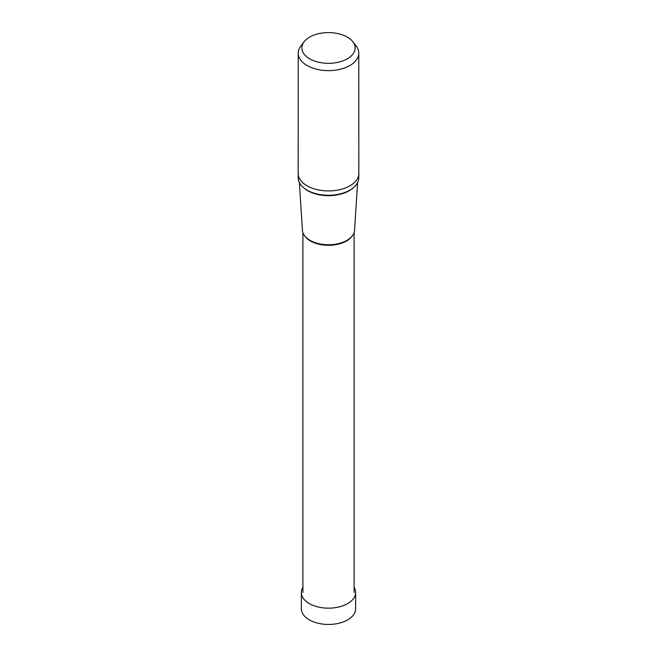 <?xml version="1.0" encoding="UTF-8"?>
<svg xmlns="http://www.w3.org/2000/svg" width="657" height="657" viewBox="0 0 657 657"><rect width="100%" height="100%" fill="white"/><g stroke="black" fill="none" stroke-linecap="round" stroke-linejoin="round"><path stroke-width="0.99" d="M355.634 592.499L355.634 608.784A27.134 15.669 180 0 1 338.881 623.255A27.134 15.669 180 0 1 309.316 619.863A27.134 15.669 180 0 1 301.366 608.784L301.366 592.499A27.134 15.669 0 0 0 309.316 603.578A27.134 15.669 0 0 0 338.881 606.969A27.134 15.669 0 0 0 355.634 592.499A27.134 15.669 0 0 0 354.098 587.301M302.902 587.301A27.134 15.669 0 0 0 301.366 592.499M347.323 37.096A26.617 15.366 0 0 0 304.199 41.687A26.617 15.366 0 0 0 309.677 58.826A26.617 15.366 0 0 0 343.595 60.616A26.617 15.366 0 0 0 352.801 41.687A26.617 15.366 0 0 0 347.323 37.096M352.801 41.687L356.151 46.015A30.288 17.484 180 0 1 358.788 53.151A30.288 17.484 180 0 1 340.096 69.305A30.288 17.484 180 0 1 307.082 65.519A30.288 17.484 180 0 1 298.212 53.151A30.288 17.484 180 0 1 300.849 46.015L304.199 41.687M358.788 53.151L358.829 173.407A30.329 17.509 0 0 1 340.112 189.586A30.329 17.509 0 0 1 307.049 185.791A30.329 17.509 180 0 1 298.171 173.407L298.212 53.151M358.788 174.351L358.788 177.776A30.288 17.484 180 0 1 340.088 193.93A30.288 17.484 180 0 1 307.082 190.144A30.288 17.484 180 0 1 298.212 177.776L298.212 174.351M357.622 182.572L354.566 230.262A26.083 15.054 180 0 1 340.186 243.164A26.083 15.054 180 0 1 316.814 243.164A26.083 15.054 180 0 1 310.055 240.347A26.083 15.054 180 0 1 302.434 230.262L299.378 182.572M304.002 188.066A29.351 16.942 0 0 0 307.747 190.711A29.351 16.942 0 0 0 352.998 188.066M304.232 235.214A25.598 14.783 0 0 0 310.4 240.971A25.598 14.783 0 0 0 352.768 235.214M354.098 592.499L354.098 232.586M302.902 592.499L302.902 232.586"/></g></svg>
